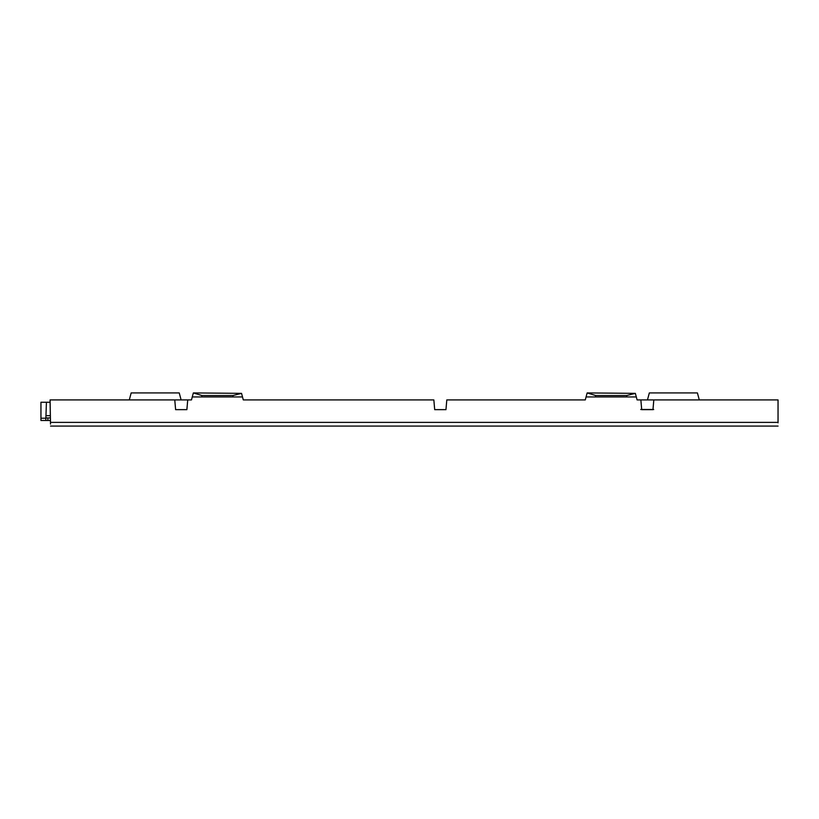<?xml version="1.0" encoding="UTF-8"?>
<svg xmlns="http://www.w3.org/2000/svg" width="819" height="819" viewBox="0 0 819 819"><rect width="100%" height="100%" fill="white"/><g stroke="black" fill="none" stroke-linecap="round" stroke-linejoin="round"><path stroke-width="1.23" d="M778.04 422.348L778.04 399.918L653.818 399.918L652.968 409.643L641.707 409.643L640.857 399.918L637.1 399.918L636.312 396.939L626.74 396.939L626.74 395.516L635.339 393.366L636.312 396.939L586.066 396.939L585.288 399.918L446.805 399.918L445.956 409.643L434.694 409.643L433.845 399.918L243.294 399.918L242.506 396.939L232.934 396.939L232.934 395.516L241.533 393.366L242.506 396.939L192.26 396.939L191.482 399.918L187.725 399.918L186.875 409.643L175.614 409.643L174.764 399.918L50.082 399.918L50.082 402.242M50.44 420.485L40.95 420.485L40.95 402.252L50.102 402.252L50.358 415.653L45.966 415.653M40.95 402.252L46.427 402.252L45.792 420.485M50.082 399.918L50.502 424.088M778.04 422.819L778.05 422.082M778.04 426.075L50.532 426.075M641.697 409.49L652.978 409.49M174.764 399.918L187.725 399.918M653.818 399.918L640.857 399.918M647.46 399.918L649.334 392.925L697.409 392.925L699.283 399.918M129.3 399.918L131.173 392.925L179.238 392.925L181.112 399.918M635.339 393.366L587.162 392.925L595.648 395.516L595.648 396.939L626.74 396.939M626.74 395.516L595.648 395.516M587.039 393.366L586.066 396.939L595.648 396.939M241.533 393.366L193.356 392.925L201.843 395.516L201.843 396.939L232.934 396.939M232.934 395.516L201.843 395.516M193.233 393.366L192.26 396.939L201.843 396.939M653.685 409.49L640.724 409.49M50.389 417.925L45.884 417.925M778.04 422.389L50.471 422.389M40.95 418.212L45.874 418.212M47.952 417.925L47.86 420.485"/></g></svg>
